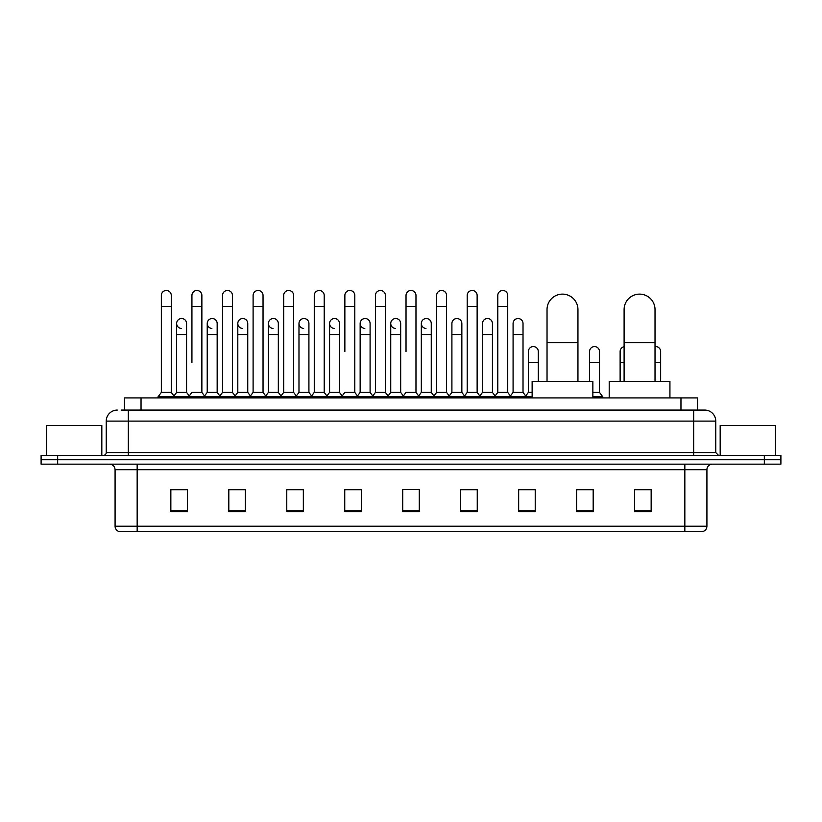 <?xml version="1.0" encoding="UTF-8"?>
<svg xmlns="http://www.w3.org/2000/svg" width="822" height="822" viewBox="0 0 822 822"><rect width="100%" height="100%" fill="white"/><g stroke="black" fill="none" stroke-linecap="round" stroke-linejoin="round"><path stroke-width="1.23" d="M124.471 410.065L124.471 397.92L697.529 397.92L697.529 410.065M121.409 410.065L700.847 410.065M121.153 410.065L128.335 410.065L128.335 421.1L106.244 421.1L106.244 452.573A2.764 2.764 0 0 1 103.49 455.337M117.289 410.065A11.046 11.046 0 0 0 106.244 421.1M704.711 410.065A11.046 11.046 0 0 1 715.757 421.1L693.665 421.1L693.665 410.065L704.546 410.065M715.757 421.1L715.757 452.573L718.51 455.337M57.663 455.337L41.1 455.337L41.1 459.745L57.663 459.745L41.1 459.745L41.1 464.163L57.663 464.163L57.663 459.745L764.337 459.745L57.663 459.745L57.663 455.337L764.337 455.337L764.337 459.745L780.9 459.745L764.337 459.745L764.337 464.163L57.663 464.163M780.9 455.337L780.9 459.745L780.9 455.337L764.337 455.337M706.92 526.224C706.766 528.865 705.44 530.632 702.944 531.526L684.839 531.526L684.839 526.224L706.92 526.224L706.92 469.691A5.518 5.518 0 0 1 712.438 464.163M684.839 531.526L119.056 531.526A5.518 5.518 0 0 1 115.08 526.224L115.08 469.691C114.751 466.331 112.912 464.492 109.562 464.163M651.158 511.705L651.158 489.614L634.594 489.614L634.594 511.705L651.158 511.705M593.186 511.705L593.186 489.614L576.623 489.614L576.623 511.705L593.186 511.705M535.225 511.705L535.225 489.614L518.661 489.614L518.661 511.705L535.225 511.705M477.253 511.705L477.253 489.614L460.69 489.614L460.69 511.705L477.253 511.705M187.406 511.705L187.406 489.614L170.842 489.614L170.842 511.705L187.406 511.705M245.377 511.705L245.377 489.614L228.814 489.614L228.814 511.705L245.377 511.705M303.339 511.705L303.339 489.614L286.775 489.614L286.775 511.705L303.339 511.705M361.31 511.705L361.31 489.614L344.747 489.614L344.747 511.705L361.31 511.705M419.282 511.705L419.282 489.614L402.718 489.614L402.718 511.705L419.282 511.705M780.9 464.163L780.9 459.745L780.9 464.163L764.337 464.163M527.827 489.727L523.573 489.727M588.994 489.727L582.366 489.727M359.604 489.727L355.351 489.614M298.427 489.727L294.173 489.727M237.26 489.727L233.006 489.727M170.842 489.727L187.128 489.727M176.083 489.727L171.839 489.727M466.649 489.614L462.396 489.727M405.482 489.614L416.518 489.614M361.31 489.727L344.747 489.727M303.339 489.727L286.775 489.727M245.377 489.727L228.814 489.727M477.253 489.727L460.69 489.727M535.225 489.727L518.661 489.727M593.186 489.727L576.623 489.727M651.158 489.727L634.594 489.727M101.825 455.337L101.825 425.519L46.618 425.519L46.618 455.337M547.031 381.357L547.031 309.586A15.454 15.454 0 0 1 562.495 294.122A15.454 15.454 0 0 1 577.948 309.586A15.454 15.454 0 0 0 562.495 294.122M577.948 381.357L577.948 309.586M592.857 397.92L592.857 381.357L532.132 381.357L532.132 397.92M624.104 381.357L624.104 309.586A15.454 15.454 0 0 1 639.567 294.122A15.454 15.454 0 0 1 655.021 309.586A15.454 15.454 0 0 0 639.567 294.122M655.021 381.357L655.021 309.586M669.93 397.92L669.93 381.357L609.205 381.357L609.205 397.92M161.348 306.493L171.284 306.493L171.284 392.392L161.348 392.392L161.348 295.447A4.973 4.973 0 0 1 166.63 290.485A4.973 4.973 0 0 1 171.284 295.447A4.973 4.973 0 0 0 166.63 290.485M161.348 392.392L158.03 396.81L158.03 397.92M171.284 392.392L174.593 396.81L158.03 396.81M191.927 362.584L191.927 306.493L201.873 306.493L201.873 392.392L191.927 392.392L188.618 396.81L174.593 396.81L174.593 397.92M191.927 306.493L191.927 295.447A4.973 4.973 0 0 1 197.208 290.485A4.973 4.973 0 0 1 201.873 295.447A4.973 4.973 0 0 0 197.208 290.485M207.226 392.392L207.226 334.533L217.162 334.533L217.162 392.392L207.226 392.392L204.544 395.968L201.873 392.392L205.181 396.81L188.618 396.81L188.618 397.92M222.515 392.392L222.515 306.493L232.451 306.493L232.451 392.392L222.515 392.392L219.207 396.81L205.181 396.81L205.181 397.92M222.515 306.493L222.515 295.447A4.973 4.973 0 0 1 227.797 290.485A4.973 4.973 0 0 1 232.451 295.447A4.973 4.973 0 0 0 227.797 290.485M232.451 362.584L232.451 392.392L235.77 396.81L219.207 396.81L219.207 397.92M253.104 392.392L253.104 306.493L263.04 306.493L263.04 392.392L253.104 392.392L249.785 396.81L235.77 396.81L235.77 397.92M253.104 306.493L253.104 295.447A4.973 4.973 0 0 1 258.385 290.485A4.973 4.973 0 0 1 263.04 295.447A4.973 4.973 0 0 0 258.385 290.485M263.04 392.392L266.349 396.81L249.785 396.81L249.785 397.92M283.693 392.392L283.693 306.493L293.629 306.493L293.629 392.392L283.693 392.392L280.374 396.81L266.349 396.81L266.349 397.92M283.693 306.493L283.693 295.447A4.973 4.973 0 0 1 288.964 290.485A4.973 4.973 0 0 1 293.629 295.447A4.973 4.973 0 0 0 288.964 290.485M293.629 351.539L293.629 392.392L296.937 396.81L280.374 396.81L280.374 397.92M314.271 392.392L314.271 306.493L324.207 306.493L324.207 392.392L314.271 392.392L310.963 396.81L296.937 396.81L296.937 397.92M314.271 306.493L314.271 295.447A4.973 4.973 0 0 1 319.553 290.485A4.973 4.973 0 0 1 324.207 295.447A4.973 4.973 0 0 0 319.553 290.485M324.207 392.392L327.526 396.81L310.963 396.81L310.963 397.92M344.86 351.539L344.86 306.493L354.796 306.493L354.796 392.392L344.86 392.392L341.551 396.81L327.526 396.81L327.526 397.92M344.86 306.493L344.86 295.447A4.973 4.973 0 0 1 350.141 290.485A4.973 4.973 0 0 1 354.796 295.447A4.973 4.973 0 0 0 350.141 290.485M354.796 351.539L354.796 392.392L358.115 396.81L341.551 396.81L341.551 397.92M375.449 392.392L375.449 306.493L385.384 306.493L385.384 392.392L375.449 392.392L372.13 396.81L358.115 396.81L358.115 397.92M375.449 306.493L375.449 295.447A4.973 4.973 0 0 1 380.73 290.485A4.973 4.973 0 0 1 385.384 295.447A4.973 4.973 0 0 0 380.73 290.485M385.384 392.392L388.693 396.81L372.13 396.81L372.13 397.92M406.027 351.539L406.027 306.493L415.973 306.493L415.973 392.392L406.027 392.392L402.718 396.81L388.693 396.81L388.693 397.92M406.027 306.493L406.027 295.447A4.973 4.973 0 0 1 411.308 290.485A4.973 4.973 0 0 1 415.973 295.447A4.973 4.973 0 0 0 411.308 290.485M415.973 392.392L419.282 396.81L402.718 396.81L402.718 397.92M431.262 392.392L431.262 334.533L421.326 334.533L421.326 392.392L431.262 392.392L433.944 395.968L436.616 392.392L436.616 306.493L446.552 306.493L446.552 392.392L436.616 392.392L433.307 396.81L419.282 396.81L419.282 397.92M436.616 306.493L436.616 295.447A4.973 4.973 0 0 1 441.897 290.485A4.973 4.973 0 0 1 446.552 295.447A4.973 4.973 0 0 0 441.897 290.485M451.905 392.392L451.905 334.533L461.851 334.533L461.851 392.392L451.905 392.392L449.233 395.968L446.552 392.392L449.87 396.81L433.307 396.81L433.307 397.92M461.851 392.392L464.522 395.968L467.204 392.392L467.204 306.493L477.14 306.493L477.14 392.392L467.204 392.392L463.885 396.81L449.87 396.81L449.87 397.92M467.204 306.493L467.204 295.447A4.973 4.973 0 0 1 472.486 290.485A4.973 4.973 0 0 1 477.14 295.447A4.973 4.973 0 0 0 472.486 290.485M482.493 392.392L482.493 334.533L492.429 334.533L492.429 392.392L482.493 392.392L479.822 395.968L477.14 392.392L480.449 396.81L463.885 396.81L463.885 397.92M492.429 392.392L495.111 395.968L497.793 392.392L497.793 306.493L507.729 306.493L507.729 392.392L497.793 392.392L494.474 396.81L480.449 396.81L480.449 397.92M497.793 306.493L497.793 295.447A4.973 4.973 0 0 1 503.074 290.485A4.973 4.973 0 0 1 507.729 295.447A4.973 4.973 0 0 0 503.074 290.485M513.082 392.392L513.082 334.533L523.018 334.533L523.018 392.392L513.082 392.392L510.4 395.968L507.729 392.392L511.037 396.81L494.474 396.81L494.474 397.92M523.018 392.392L526.327 396.81L511.037 396.81L511.037 397.92M181.292 328.451A4.973 4.973 0 0 1 176.638 323.498A4.973 4.973 0 0 1 181.919 318.535A4.973 4.973 0 0 1 186.573 323.498L186.573 334.533L176.638 334.533L176.638 323.498M186.573 334.533L186.573 392.392L176.638 392.392L176.638 334.533M176.638 392.392L173.956 395.968M186.573 392.392L189.255 395.968M211.881 328.451A4.973 4.973 0 0 1 207.226 323.498A4.973 4.973 0 0 1 212.508 318.535A4.973 4.973 0 0 1 217.162 323.498L217.162 334.533M217.162 392.392L219.844 395.968M242.469 328.451A4.973 4.973 0 0 1 237.805 323.498A4.973 4.973 0 0 1 243.086 318.535A4.973 4.973 0 0 1 247.751 323.498L247.751 334.533L237.805 334.533L237.805 323.498M247.751 334.533L247.751 392.392L237.805 392.392L237.805 334.533M237.805 392.392L235.133 395.968M247.751 392.392L250.422 395.968M273.048 328.451A4.973 4.973 0 0 1 268.393 323.498A4.973 4.973 0 0 1 273.675 318.535A4.973 4.973 0 0 1 278.329 323.498L278.329 334.533L268.393 334.533L268.393 323.498M278.329 334.533L278.329 392.392L268.393 392.392L268.393 334.533M268.393 392.392L265.722 395.968M278.329 392.392L281.011 395.968M303.637 328.451A4.973 4.973 0 0 1 298.982 323.498A4.973 4.973 0 0 1 304.263 318.535A4.973 4.973 0 0 1 308.918 323.498L308.918 334.533L298.982 334.533L298.982 323.498M308.918 334.533L308.918 392.392L298.982 392.392L298.982 334.533M298.982 392.392L296.3 395.968M308.918 392.392L311.6 395.968M334.225 328.451A4.973 4.973 0 0 1 329.571 323.498A4.973 4.973 0 0 1 334.852 318.535A4.973 4.973 0 0 1 339.507 323.498L339.507 334.533L329.571 334.533L329.571 323.498M339.507 334.533L339.507 392.392L329.571 392.392L329.571 334.533M329.571 392.392L326.889 395.968M339.507 392.392L342.178 395.968M364.814 328.451A4.973 4.973 0 0 1 360.149 323.498A4.973 4.973 0 0 1 365.43 318.535A4.973 4.973 0 0 1 370.095 323.498L370.095 334.533L360.149 334.533L360.149 323.498M370.095 334.533L370.095 392.392L360.149 392.392L360.149 334.533M360.149 392.392L357.478 395.968M370.095 392.392L372.767 395.968M395.392 328.451A4.973 4.973 0 0 1 390.738 323.498A4.973 4.973 0 0 1 396.019 318.535A4.973 4.973 0 0 1 400.674 323.498L400.674 334.533L390.738 334.533L390.738 323.498M400.674 334.533L400.674 392.392L390.738 392.392L390.738 334.533M390.738 392.392L388.056 395.968M400.674 392.392L403.355 395.968M425.981 328.451A4.973 4.973 0 0 1 421.326 323.498A4.973 4.973 0 0 1 426.608 318.535A4.973 4.973 0 0 1 431.262 323.498L431.262 334.533M421.326 392.392L418.645 395.968M451.905 334.533L451.905 323.498A4.973 4.973 0 0 1 457.186 318.535A4.973 4.973 0 0 1 461.851 323.498L461.851 334.533M482.493 334.533L482.493 323.498A4.973 4.973 0 0 1 487.775 318.535A4.973 4.973 0 0 1 492.429 323.498L492.429 334.533M513.082 334.533L513.082 323.498A4.973 4.973 0 0 1 518.363 318.535A4.973 4.973 0 0 1 523.018 323.498L523.018 334.533M532.132 396.81L526.327 396.81L526.327 397.92M528.371 351.539A4.973 4.973 0 0 1 533.653 346.586A4.973 4.973 0 0 1 538.307 351.539L538.307 362.584L528.371 362.584L528.371 351.539M532.132 392.392L528.371 392.392L528.371 362.584M538.307 381.357L538.307 362.584M528.371 392.392L525.7 395.968M589.549 351.539A4.973 4.973 0 0 1 594.83 346.586A4.973 4.973 0 0 1 599.485 351.539L599.485 362.584L589.549 362.584L589.549 351.539M599.485 362.584L599.485 392.392L592.857 392.392M589.549 381.357L589.549 362.584M599.485 392.392L602.793 396.81L592.857 396.81M602.793 396.81L602.793 397.92M620.127 381.357L620.127 351.539A4.973 4.973 0 0 1 624.104 346.668M655.021 346.617A4.973 4.973 0 0 1 660.652 351.539L660.652 362.584L655.021 362.584M660.652 381.357L660.652 362.584M775.382 455.337L775.382 425.519L720.175 425.519L720.175 455.337M141.035 410.065L141.035 397.92M680.965 410.065L680.965 397.92M128.335 455.337L128.335 452.573L715.757 452.573M106.244 452.573L128.335 452.573L128.335 421.1L693.665 421.1L693.665 455.337M684.839 464.163L684.839 469.691L115.08 469.691M706.92 469.691L684.839 469.691L684.839 526.224L137.161 526.224L137.161 531.526M115.08 526.224L137.161 526.224L137.161 464.163M419.282 510.935L402.718 510.935M361.31 510.935L344.747 510.935M303.339 510.935L286.775 510.935M245.377 510.935L228.814 510.935M187.406 510.935L170.842 510.935M477.253 510.935L460.69 510.935M535.225 510.935L518.661 510.935M593.186 510.935L576.623 510.935M651.158 510.935L634.594 510.935M547.031 342.702L577.948 342.702M624.104 342.702L655.021 342.702M624.104 362.584L620.127 362.584M171.284 306.493L171.284 295.447M201.873 306.493L201.873 295.447M232.451 306.493L232.451 295.447M263.04 306.493L263.04 295.447M293.629 306.493L293.629 295.447M324.207 306.493L324.207 295.447M354.796 306.493L354.796 295.447M385.384 306.493L385.384 295.447M415.973 306.493L415.973 295.447M446.552 306.493L446.552 295.447M477.14 306.493L477.14 295.447M507.729 306.493L507.729 295.447M207.226 334.533L207.226 323.498M421.326 334.533L421.326 323.498M283.693 362.584L283.693 351.539M314.271 362.584L314.271 351.539M324.207 362.584L324.207 351.539"/></g></svg>
